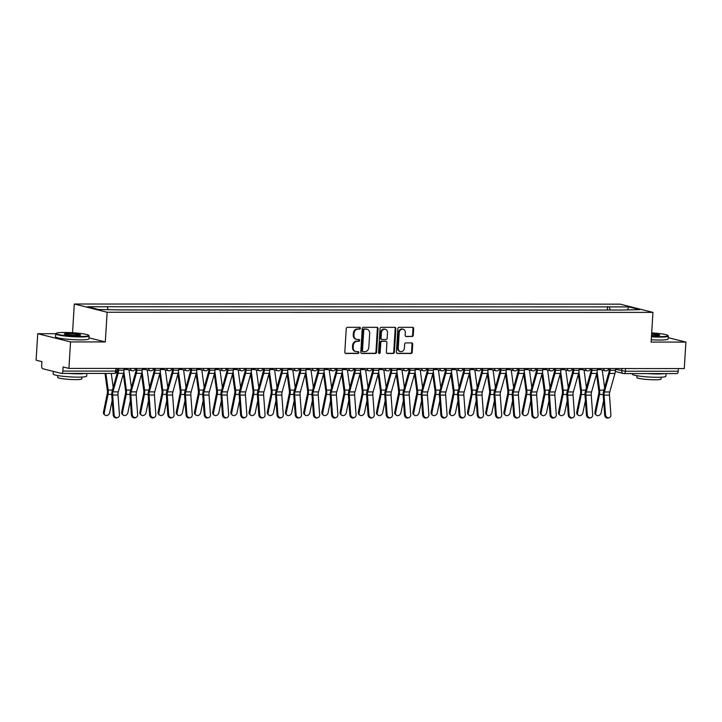 <?xml version="1.0" encoding="UTF-8"?>
<svg xmlns="http://www.w3.org/2000/svg" width="722" height="722" viewBox="0 0 722 722"><rect width="100%" height="100%" fill="white"/><g stroke="black" fill="none" stroke-linecap="round" stroke-linejoin="round"><path stroke-width="1.08" d="M360.395 328.248A0.921 0.794 104.1 0 0 359.646 327.337L347.481 327.328A1.318 1.137 104.1 0 0 346.253 328.636L344.818 352.155A1.318 1.137 104.1 0 0 345.883 353.464L358.049 353.464A0.921 0.794 104.1 0 0 358.157 351.632L356.587 351.632A4.215 3.637 104.1 0 1 355.82 351.542A4.215 3.637 104.1 0 1 353.175 347.453L353.293 345.495A4.215 3.637 104.1 0 1 357.219 341.316L358.789 341.316A0.921 0.794 104.1 0 0 358.906 339.484L357.327 339.484A4.215 3.637 104.1 0 1 356.56 339.394A4.215 3.637 104.1 0 1 353.915 335.306L354.042 333.338A4.215 3.637 104.1 0 1 357.959 329.16L359.538 329.16A0.921 0.794 104.1 0 0 360.395 328.248M356.56 339.394L355.901 339.223A4.215 3.637 104.1 0 1 353.266 335.134L353.383 333.176A4.215 3.637 104.1 0 1 357.3 328.997L358.879 328.997A0.921 0.794 104.1 0 0 359.439 327.337M345.333 353.293L357.39 353.302A0.921 0.794 104.1 0 0 357.95 351.632M355.82 351.542L355.161 351.379A4.215 3.637 104.1 0 1 352.517 347.291L352.643 345.333A4.215 3.637 104.1 0 1 356.56 341.145L358.139 341.145A0.921 0.794 104.1 0 0 358.699 339.484M412.027 336.56A1.318 1.137 104.1 0 0 413.246 335.252L413.652 328.654A1.318 1.137 104.1 0 0 412.587 327.346L399.076 327.346A1.318 1.137 104.1 0 0 397.849 328.654L396.405 352.165A1.318 1.137 104.1 0 0 397.47 353.473L410.989 353.482A1.318 1.137 104.1 0 0 412.217 352.174L412.704 344.204A1.318 1.137 104.1 0 0 411.639 342.896L405.854 342.896A1.318 1.137 104.1 0 0 404.627 344.204L404.383 348.148A3.52 3.041 104.1 0 1 400.466 351.569A3.52 3.041 104.1 0 1 398.255 348.148L399.203 332.671A3.52 3.041 104.1 0 1 403.129 329.25A3.52 3.041 104.1 0 1 405.331 332.671L405.177 335.252A1.318 1.137 104.1 0 0 406.242 336.56L411.369 336.398A1.318 1.137 104.1 0 0 412.596 335.089L412.993 328.492A1.318 1.137 104.1 0 0 412.479 327.346M55.738 333.699L37.724 333.69L70.539 341.921L105.313 341.93L107.127 312.247L652.95 312.391L651.127 342.075L685.9 342.084L684.275 368.572L68.915 368.41L63.112 366.957L62.859 371.081L115.71 371.09L117.081 370.928L117.226 368.419M70.539 341.921L68.915 368.41M378.03 328.645A1.318 1.137 104.1 0 0 376.965 327.337L363.455 327.337A1.318 1.137 104.1 0 0 362.227 328.645L360.792 352.155A1.318 1.137 104.1 0 0 361.857 353.464L375.368 353.473A1.318 1.137 104.1 0 0 376.595 352.165L378.03 328.645L377.38 328.483A1.318 1.137 104.1 0 0 376.857 327.337M381.261 327.337L394.781 327.346A1.318 1.137 104.1 0 1 395.846 328.654L394.402 352.165A1.318 1.137 104.1 0 1 393.183 353.473L387.398 353.473A1.318 1.137 104.1 0 1 386.333 352.165L386.911 342.625A1.318 1.137 104.1 0 0 385.846 341.325L382.01 341.316A1.318 1.137 104.1 0 0 380.783 342.625L380.178 352.553A0.921 0.794 104.1 0 1 378.572 352.553L380.034 328.645A1.318 1.137 104.1 0 1 381.261 327.337M37.724 333.69L36.1 360.179L41.912 361.641L41.659 365.765A2.68 1.327 -90 0 0 42.806 368.752L61.379 373.409A2.68 1.327 -90 0 0 61.541 373.427A2.68 1.327 -90 0 0 62.859 371.081M72.552 332.743L74.303 304.016L620.126 304.161L652.95 312.391M685.9 342.084L668.22 337.652M678.382 368.572L678.22 371.243A2.68 1.327 90 0 1 676.902 373.599A2.68 1.327 90 0 1 676.74 373.572M610.298 310.036L609.088 306.886L628.691 306.895L639.719 309.657L621.66 310.045L119.708 309.909L98.562 309.512L87.533 306.751L107.136 306.76L108.201 309.521M609.088 306.886L107.136 306.76M107.127 312.247L74.303 304.016M105.313 341.93L89.005 337.842M607.328 310.036L607.545 306.507M627.598 309.657L628.691 306.895M361.307 353.302L374.718 353.302A1.318 1.137 104.1 0 0 375.936 352.002L377.38 328.483M364.601 329.169A0.921 0.794 104.1 0 0 363.744 330.08L362.48 350.721A0.921 0.794 104.1 0 0 363.229 351.641L364.89 351.641A4.215 3.637 104.1 0 0 368.807 347.453L369.673 333.347A4.215 3.637 104.1 0 0 367.029 329.259A4.215 3.637 104.1 0 0 366.262 329.169L363.942 328.997A0.921 0.794 104.1 0 0 363.085 329.918L363.744 330.08M362.57 351.47A0.921 0.794 104.1 0 1 361.821 350.558L363.085 329.918M367.029 329.259L366.379 329.097A4.215 3.637 104.1 0 0 365.603 328.997L366.262 329.169M363.942 328.997L365.603 328.997M386.848 353.311L392.524 353.311A1.318 1.137 104.1 0 0 393.752 352.002L395.187 328.483A1.318 1.137 104.1 0 0 394.663 327.346M385.656 341.271A1.318 1.137 104.1 0 0 385.196 341.154L381.351 341.154A1.318 1.137 104.1 0 0 380.133 342.463L379.519 352.39L380.178 352.553M378.842 353.284A0.921 0.794 104.1 0 0 379.519 352.39M387.515 332.734A3.52 3.041 104.1 0 0 385.313 329.313A3.52 3.041 104.1 0 0 381.387 332.734L381.063 338.185A1.318 1.137 104.1 0 0 382.128 339.493L385.963 339.493A1.318 1.137 104.1 0 0 387.182 338.185L387.515 332.734M385.313 329.313L384.655 329.151A3.52 3.041 104.1 0 0 380.738 332.562L381.387 332.734M381.884 339.457L381.225 339.295A1.318 1.137 104.1 0 1 380.404 338.022L380.738 332.562M405.692 336.389L411.369 336.398M403.129 329.25L402.47 329.088A3.52 3.041 104.1 0 0 398.544 332.508L399.203 332.671M400.466 351.569L399.808 351.406A3.52 3.041 104.1 0 1 397.605 347.986L398.544 332.508M396.929 353.311L410.331 353.311A1.318 1.137 104.1 0 0 411.558 352.011L412.045 344.042A1.318 1.137 104.1 0 0 411.522 342.896M104.979 415.078L104.185 414.401A3.087 2.482 -49.9 0 1 103.49 412.045L104.284 412.713A3.087 2.482 130.1 0 0 104.979 415.078A3.087 2.482 130.1 0 0 107.713 415.231A3.087 2.482 130.1 0 0 109.654 412.713L112.172 400.439M105.015 373.445L107.343 390.503A4.964 2.446 90 0 1 107.244 393.734L103.49 412.045M105.908 373.445L108.174 390.033A6.706 3.303 90 0 1 108.038 394.402L104.284 412.713M111.278 373.445L113.183 387.434M114.076 414.636A3.087 2.653 73.2 0 0 119.446 414.645L118.011 395.024L112.641 395.024L114.076 414.636L113.228 414.897A3.087 2.653 -106.8 0 0 116.802 417.848L117.65 417.596M117.876 368.419L117.785 369.98A6.706 3.303 90 0 1 117.379 372.462L112.19 390.981A6.706 3.303 -90 0 0 111.793 395.277L113.228 414.897M118.742 368.419L118.634 370.187A8.447 4.17 90 0 1 118.128 373.328L112.939 391.847A4.964 2.446 -90 0 0 112.641 395.024M124.112 368.428L124.004 370.187A8.447 4.17 90 0 1 123.489 373.328L118.3 391.847A4.964 2.446 -90 0 0 118.011 395.024M123.182 415.078L122.388 414.41A3.087 2.482 -49.9 0 1 121.693 412.045L122.487 412.722A3.087 2.482 130.1 0 0 123.182 415.078A3.087 2.482 130.1 0 0 125.917 415.231A3.087 2.482 130.1 0 0 127.857 412.722L130.366 400.439M123.3 374.023L125.547 390.503A4.964 2.446 90 0 1 125.447 393.734L121.693 412.045M123.859 371.595L126.377 390.042A6.706 3.303 90 0 1 126.242 394.402L122.487 412.722M128.994 369.926L131.386 387.434M141.386 415.087L140.591 414.419A3.087 2.482 -49.9 0 1 139.897 412.054L140.691 412.722A3.087 2.482 130.1 0 0 141.386 415.087A3.087 2.482 130.1 0 0 144.111 415.24A3.087 2.482 130.1 0 0 146.052 412.722L148.57 400.448M141.494 374.032L143.75 390.512A4.964 2.446 90 0 1 143.651 393.743L139.897 412.054M142.063 371.604L144.571 390.042A6.706 3.303 90 0 1 144.445 394.411L140.691 412.722M147.198 369.935L149.589 387.443M159.589 415.087L158.795 414.419A3.087 2.482 -49.9 0 1 158.1 412.063L158.894 412.731A3.087 2.482 130.1 0 0 159.589 415.087A3.087 2.482 130.1 0 0 162.315 415.249A3.087 2.482 130.1 0 0 164.255 412.731L166.773 400.448M159.697 374.032L161.945 390.521A4.964 2.446 90 0 1 161.845 393.743L158.1 412.063M160.257 371.613L162.775 390.051A6.706 3.303 90 0 1 162.64 394.411L158.894 412.731M165.401 369.935L167.784 387.443M132.279 414.645A3.087 2.653 73.2 0 0 137.64 414.645L136.214 395.033L130.844 395.033L132.279 414.645L131.422 414.897A3.087 2.653 -106.8 0 0 134.996 417.857L135.853 417.596M136.079 368.428L135.989 369.98A6.706 3.303 90 0 1 135.583 372.471L130.393 390.99A6.706 3.303 -90 0 0 129.996 395.286L131.422 414.897M136.945 368.428L136.837 370.196A8.447 4.17 90 0 1 136.323 373.328L131.133 391.847A4.964 2.446 -90 0 0 130.844 395.033M142.315 368.428L142.207 370.196A8.447 4.17 90 0 1 141.692 373.328L136.503 391.856A4.964 2.446 -90 0 0 136.214 395.033M150.483 414.654A3.087 2.653 73.2 0 0 155.844 414.654L154.409 395.033L149.048 395.033L150.483 414.654L149.625 414.906A3.087 2.653 -106.8 0 0 153.199 417.857L154.057 417.605M154.282 368.428L154.183 369.989A6.706 3.303 90 0 1 153.777 372.471L148.588 390.999A6.706 3.303 -90 0 0 148.19 395.295L149.625 414.906M155.149 368.428L155.04 370.196A8.447 4.17 90 0 1 154.526 373.337L149.337 391.856A4.964 2.446 -90 0 0 149.048 395.033M160.519 368.437L160.41 370.196A8.447 4.17 90 0 1 159.896 373.337L154.707 391.856A4.964 2.446 -90 0 0 154.409 395.033M168.677 414.654A3.087 2.653 73.2 0 0 174.047 414.654L172.612 395.042L167.251 395.042L168.677 414.654L167.829 414.906A3.087 2.653 -106.8 0 0 171.403 417.867L172.251 417.605M172.486 368.437L172.387 369.989A6.706 3.303 90 0 1 171.98 372.48L166.791 390.999A6.706 3.303 -90 0 0 166.394 395.295L167.829 414.906M173.352 368.437L173.244 370.205A8.447 4.17 90 0 1 172.729 373.337L167.54 391.856A4.964 2.446 -90 0 0 167.251 395.042M178.713 368.437L178.605 370.205A8.447 4.17 90 0 1 178.099 373.337L172.91 391.865A4.964 2.446 -90 0 0 172.612 395.042M80.422 336.488A16.362 1.742 3.5 0 0 88.671 335.288A16.362 1.742 3.5 0 0 64.411 332.472A16.362 1.742 3.5 0 0 56.19 333.302A16.362 1.742 3.5 0 0 63.383 335.396A16.362 1.742 3.5 0 0 80.422 336.488M88.671 335.288L89.041 335.712A16.768 1.787 -176.5 0 1 89.131 335.91A16.768 1.787 -176.5 0 1 80.602 336.939A16.768 1.787 -176.5 0 1 55.657 333.862A16.768 1.787 -176.5 0 1 55.765 333.672L56.19 333.302M76.424 335.486A8.186 0.875 -176.5 0 1 64.294 334.078A8.186 0.875 -176.5 0 1 68.419 333.483A8.186 0.875 -176.5 0 1 76.938 334.024A8.186 0.875 -176.5 0 1 80.53 335.071A8.186 0.875 -176.5 0 1 76.424 335.486M80.097 335.243A7.78 0.83 3.5 0 0 68.59 333.925A7.78 0.83 3.5 0 0 64.7 334.304M86.83 373.436L86.667 376.108A16.768 1.787 -176.5 0 1 78.138 377.137A16.768 1.787 -176.5 0 1 53.202 374.059L53.365 371.406M85.241 373.436A16.768 1.787 -176.5 0 1 78.346 373.806A16.768 1.787 -176.5 0 1 68.455 373.436M81.911 377.055L81.794 378.879A12.066 1.291 -176.5 0 1 75.657 379.628A12.066 1.291 -176.5 0 1 57.697 377.407L57.814 375.584M89.131 335.91L88.95 338.835A16.768 1.787 -176.5 0 1 80.422 339.872A16.768 1.787 -176.5 0 1 55.477 336.786L55.657 333.862M651.479 336.38A16.362 1.742 3.5 0 0 659.619 336.642A16.362 1.742 3.5 0 0 667.859 335.441A16.362 1.742 3.5 0 0 651.695 332.896M667.859 335.441L668.238 335.865A16.768 1.787 -176.5 0 1 668.319 336.064A16.768 1.787 -176.5 0 1 659.791 337.093A16.768 1.787 -176.5 0 1 651.452 336.822M651.641 333.763A8.186 0.875 -176.5 0 1 659.718 335.225A8.186 0.875 -176.5 0 1 655.612 335.64A8.186 0.875 -176.5 0 1 651.533 335.504M666.027 373.59L665.864 376.261A16.768 1.787 -176.5 0 1 657.327 377.29A16.768 1.787 -176.5 0 1 632.391 374.213L632.427 373.581M664.43 373.59A16.768 1.787 -176.5 0 1 657.534 373.96A16.768 1.787 -176.5 0 1 647.652 373.59M661.099 377.209L660.991 379.032A12.066 1.291 -176.5 0 1 654.845 379.781A12.066 1.291 -176.5 0 1 636.894 377.561L637.003 375.738M668.319 336.064L668.139 338.988A16.768 1.787 -176.5 0 1 659.61 340.026A16.768 1.787 -176.5 0 1 651.271 339.746M659.285 335.396A7.78 0.83 3.5 0 0 651.614 334.205M177.792 415.096L176.998 414.428A3.087 2.482 -49.9 0 1 176.294 412.063L177.089 412.731A3.087 2.482 130.1 0 0 177.792 415.096A3.087 2.482 130.1 0 0 180.518 415.249A3.087 2.482 130.1 0 0 182.458 412.731L184.976 400.457M177.901 374.041L180.148 390.521A4.964 2.446 90 0 1 180.049 393.752L176.294 412.063M178.46 371.613L180.978 390.051A6.706 3.303 90 0 1 180.843 394.42L177.089 412.731M183.605 369.944L185.987 387.452M195.987 415.096L195.193 414.428A3.087 2.482 -49.9 0 1 194.498 412.072L195.292 412.74A3.087 2.482 130.1 0 0 195.987 415.096A3.087 2.482 130.1 0 0 198.721 415.258A3.087 2.482 130.1 0 0 200.662 412.74L203.18 400.457M196.104 374.041L198.351 390.53A4.964 2.446 90 0 1 198.252 393.752L194.498 412.072M196.664 371.622L199.182 390.06A6.706 3.303 90 0 1 199.046 394.42L195.292 412.74M201.799 369.944L204.191 387.452M186.881 414.663A3.087 2.653 73.2 0 0 192.251 414.663L190.816 395.042L185.446 395.042L186.881 414.663L186.032 414.915A3.087 2.653 -106.8 0 0 189.606 417.867L190.455 417.614M190.689 368.437L190.59 369.998A6.706 3.303 90 0 1 190.184 372.48L184.994 391.008A6.706 3.303 -90 0 0 184.597 395.304L186.032 414.915M191.556 368.437L191.447 370.205A8.447 4.17 90 0 1 190.933 373.346L185.744 391.865A4.964 2.446 -90 0 0 185.446 395.042M196.916 368.446L196.808 370.215A8.447 4.17 90 0 1 196.303 373.346L191.113 391.865A4.964 2.446 -90 0 0 190.816 395.042M205.084 414.663A3.087 2.653 73.2 0 0 210.454 414.663L209.019 395.051L203.649 395.051L205.084 414.663L204.236 414.924A3.087 2.653 -106.8 0 0 207.81 417.876L208.658 417.614M208.884 368.446L208.793 369.998A6.706 3.303 90 0 1 208.387 372.489L203.198 391.008A6.706 3.303 -90 0 0 202.801 395.304L204.236 414.924M209.75 368.446L209.642 370.215A8.447 4.17 90 0 1 209.136 373.346L203.947 391.875A4.964 2.446 -90 0 0 203.649 395.051M215.12 368.446L215.012 370.215A8.447 4.17 90 0 1 214.497 373.346L209.308 391.875A4.964 2.446 -90 0 0 209.019 395.051M214.19 415.105L213.396 414.437A3.087 2.482 -49.9 0 1 212.701 412.072L213.495 412.74A3.087 2.482 130.1 0 0 214.19 415.105A3.087 2.482 130.1 0 0 216.925 415.258A3.087 2.482 130.1 0 0 218.865 412.74L221.383 400.466M214.308 374.05L216.555 390.53A4.964 2.446 90 0 1 216.456 393.761L212.701 412.072M214.867 371.622L217.385 390.07A6.706 3.303 90 0 1 217.25 394.429L213.495 412.74M220.002 369.953L222.394 387.461M232.394 415.105L231.6 414.437A3.087 2.482 -49.9 0 1 230.905 412.082L231.699 412.749A3.087 2.482 130.1 0 0 232.394 415.105A3.087 2.482 130.1 0 0 235.119 415.267A3.087 2.482 130.1 0 0 237.069 412.749L239.578 400.466M232.502 374.05L234.758 390.539A4.964 2.446 90 0 1 234.659 393.761L230.905 412.082M233.071 371.631L235.58 390.07A6.706 3.303 90 0 1 235.453 394.429L231.699 412.749M238.206 369.953L240.597 387.47M250.597 415.114L249.803 414.446A3.087 2.482 -49.9 0 1 249.108 412.082L249.902 412.749A3.087 2.482 130.1 0 0 250.597 415.114A3.087 2.482 130.1 0 0 253.323 415.267A3.087 2.482 130.1 0 0 255.263 412.749L257.781 400.475M250.705 374.059L252.953 390.539A4.964 2.446 90 0 1 252.862 393.77L249.108 412.082M251.265 371.631L253.783 390.079A6.706 3.303 90 0 1 253.648 394.438L249.902 412.749M256.409 369.962L258.801 387.47M268.801 415.114L268.006 414.446A3.087 2.482 -49.9 0 1 267.302 412.091L268.097 412.758A3.087 2.482 130.1 0 0 268.801 415.114A3.087 2.482 130.1 0 0 271.526 415.276A3.087 2.482 130.1 0 0 273.467 412.758L275.985 400.475M268.909 374.068L271.156 390.548A4.964 2.446 90 0 1 271.057 393.77L267.302 412.091M269.468 371.64L271.986 390.079A6.706 3.303 90 0 1 271.851 394.447L268.097 412.758M274.613 369.962L276.995 387.479M286.995 415.123L286.21 414.455A3.087 2.482 -49.9 0 1 285.506 412.091L286.3 412.758A3.087 2.482 130.1 0 0 286.995 415.123A3.087 2.482 130.1 0 0 289.73 415.276A3.087 2.482 130.1 0 0 291.67 412.767L294.188 400.484M287.112 374.068L289.36 390.548A4.964 2.446 90 0 1 289.26 393.779L285.506 412.091M287.672 371.64L290.19 390.088A6.706 3.303 90 0 1 290.054 394.447L286.3 412.758M292.807 369.971L295.199 387.479M305.198 415.123L304.404 414.455A3.087 2.482 -49.9 0 1 303.709 412.1L304.503 412.767A3.087 2.482 130.1 0 0 305.198 415.123A3.087 2.482 130.1 0 0 307.933 415.285A3.087 2.482 130.1 0 0 309.873 412.767L312.391 400.484M305.316 374.077L307.563 390.557A4.964 2.446 90 0 1 307.464 393.788L303.709 412.1M305.875 371.649L308.393 390.088A6.706 3.303 90 0 1 308.258 394.456L304.503 412.767M311.011 369.971L313.402 387.488M323.402 415.132L322.608 414.464A3.087 2.482 -49.9 0 1 321.913 412.1L322.707 412.767A3.087 2.482 130.1 0 0 323.402 415.132A3.087 2.482 130.1 0 0 326.136 415.285A3.087 2.482 130.1 0 0 328.077 412.776L330.586 400.493M323.519 374.077L325.766 390.557A4.964 2.446 90 0 1 325.667 393.788L321.913 412.1M324.079 371.649L326.597 390.097A6.706 3.303 90 0 1 326.461 394.456L322.707 412.767M329.214 369.98L331.606 387.488M341.605 415.132L340.811 414.464A3.087 2.482 -49.9 0 1 340.116 412.109L340.91 412.776A3.087 2.482 130.1 0 0 341.605 415.132A3.087 2.482 130.1 0 0 344.331 415.294A3.087 2.482 130.1 0 0 346.271 412.776L348.789 400.502M341.714 374.086L343.97 390.566A4.964 2.446 90 0 1 343.871 393.797L340.116 412.109M342.282 371.659L344.791 390.097A6.706 3.303 90 0 1 344.665 394.465L340.91 412.776M347.417 369.989L349.809 387.497M223.288 414.672A3.087 2.653 73.2 0 0 228.657 414.672L227.222 395.051L221.853 395.051L223.288 414.672L222.439 414.924A3.087 2.653 -106.8 0 0 226.013 417.876L226.861 417.623M227.087 368.455L226.997 370.007A6.706 3.303 90 0 1 226.591 372.489L221.401 391.017A6.706 3.303 -90 0 0 221.004 395.313L222.439 414.924M227.953 368.455L227.845 370.215A8.447 4.17 90 0 1 227.331 373.355L222.15 391.875A4.964 2.446 -90 0 0 221.853 395.051M233.323 368.455L233.215 370.224A8.447 4.17 90 0 1 232.701 373.355L227.511 391.875A4.964 2.446 -90 0 0 227.222 395.051M241.491 414.672A3.087 2.653 73.2 0 0 246.852 414.672L245.426 395.06L240.056 395.06L241.491 414.672L240.634 414.933A3.087 2.653 -106.8 0 0 244.207 417.885L245.065 417.632M245.29 368.455L245.2 370.007A6.706 3.303 90 0 1 244.785 372.498L239.596 391.017A6.706 3.303 -90 0 0 239.208 395.313L240.634 414.933M246.157 368.455L246.049 370.224A8.447 4.17 90 0 1 245.534 373.355L240.345 391.884A4.964 2.446 -90 0 0 240.056 395.06M251.527 368.455L251.418 370.224A8.447 4.17 90 0 1 250.904 373.355L245.715 391.884A4.964 2.446 -90 0 0 245.426 395.06M259.685 414.681A3.087 2.653 73.2 0 0 265.055 414.681L263.62 395.069L258.259 395.06L259.685 414.681L258.837 414.933A3.087 2.653 -106.8 0 0 262.411 417.885L263.259 417.632M263.494 368.464L263.395 370.016A6.706 3.303 90 0 1 262.988 372.498L257.799 391.026A6.706 3.303 -90 0 0 257.402 395.322L258.837 414.933M264.36 368.464L264.252 370.224A8.447 4.17 90 0 1 263.738 373.364L258.548 391.884A4.964 2.446 -90 0 0 258.259 395.06M269.73 368.464L269.622 370.233A8.447 4.17 90 0 1 269.107 373.364L263.918 391.884A4.964 2.446 -90 0 0 263.62 395.069M277.889 414.681A3.087 2.653 73.2 0 0 283.259 414.681L281.824 395.069L276.454 395.069L277.889 414.681L277.04 414.942A3.087 2.653 -106.8 0 0 280.614 417.894L281.463 417.641M281.697 368.464L281.598 370.016A6.706 3.303 90 0 1 281.192 372.507L276.003 391.026A6.706 3.303 -90 0 0 275.605 395.322L277.04 414.942M282.564 368.464L282.455 370.233A8.447 4.17 90 0 1 281.941 373.364L276.752 391.893A4.964 2.446 -90 0 0 276.454 395.069M287.925 368.464L287.816 370.233A8.447 4.17 90 0 1 287.311 373.373L282.122 391.893A4.964 2.446 -90 0 0 281.824 395.069M296.092 414.69A3.087 2.653 73.2 0 0 301.462 414.69L300.027 395.078L294.657 395.069L296.092 414.69L295.244 414.942A3.087 2.653 -106.8 0 0 298.818 417.903L299.666 417.641M299.901 368.473L299.801 370.025A6.706 3.303 90 0 1 299.395 372.516L294.206 391.035A6.706 3.303 -90 0 0 293.809 395.331L295.244 414.942M300.758 368.473L300.659 370.242A8.447 4.17 90 0 1 300.144 373.373L294.955 391.893A4.964 2.446 -90 0 0 294.657 395.069M306.128 368.473L306.02 370.242A8.447 4.17 90 0 1 305.505 373.373L300.325 391.893A4.964 2.446 -90 0 0 300.027 395.078M314.296 414.69A3.087 2.653 73.2 0 0 319.665 414.699L318.231 395.078L312.861 395.078L314.296 414.69L313.447 414.951A3.087 2.653 -106.8 0 0 317.021 417.903L317.87 417.65M318.095 368.473L318.005 370.025A6.706 3.303 90 0 1 317.599 372.516L312.409 391.035A6.706 3.303 -90 0 0 312.012 395.331L313.447 414.951M318.962 368.473L318.853 370.242A8.447 4.17 90 0 1 318.348 373.373L313.158 391.902A4.964 2.446 -90 0 0 312.861 395.078M324.331 368.473L324.223 370.242A8.447 4.17 90 0 1 323.709 373.382L318.519 391.902A4.964 2.446 -90 0 0 318.231 395.078M332.499 414.699A3.087 2.653 73.2 0 0 337.86 414.699L336.434 395.087L331.064 395.087L332.499 414.699L331.651 414.951A3.087 2.653 -106.8 0 0 335.216 417.912L336.073 417.65M336.299 368.482L336.208 370.034A6.706 3.303 90 0 1 335.802 372.525L330.613 391.044A6.706 3.303 -90 0 0 330.216 395.34L331.651 414.951M337.165 368.482L337.057 370.251A8.447 4.17 90 0 1 336.542 373.382L331.353 391.902A4.964 2.446 -90 0 0 331.064 395.087M342.535 368.482L342.427 370.251A8.447 4.17 90 0 1 341.912 373.382L336.723 391.902A4.964 2.446 -90 0 0 336.434 395.087M350.702 414.699A3.087 2.653 73.2 0 0 356.063 414.708L354.628 395.087L349.267 395.087L350.702 414.699L349.845 414.96A3.087 2.653 -106.8 0 0 353.419 417.912L354.276 417.659M354.502 368.482L354.403 370.034A6.706 3.303 90 0 1 353.997 372.525L348.807 391.044A6.706 3.303 -90 0 0 348.419 395.34L349.845 414.96M355.368 368.482L355.26 370.251A8.447 4.17 90 0 1 354.746 373.391L349.556 391.911A4.964 2.446 -90 0 0 349.267 395.087M360.738 368.482L360.63 370.251A8.447 4.17 90 0 1 360.116 373.391L354.926 391.911A4.964 2.446 -90 0 0 354.628 395.087M359.809 415.141L359.014 414.473A3.087 2.482 -49.9 0 1 358.32 412.109L359.114 412.776A3.087 2.482 130.1 0 0 359.809 415.141A3.087 2.482 130.1 0 0 362.534 415.294A3.087 2.482 130.1 0 0 364.475 412.785L366.993 400.502M359.917 374.086L362.164 390.566A4.964 2.446 90 0 1 362.065 393.797L358.32 412.109M360.477 371.659L362.995 390.106A6.706 3.303 90 0 1 362.859 394.465L359.114 412.776M365.621 369.989L368.012 387.497M378.012 415.15L377.218 414.473A3.087 2.482 -49.9 0 1 376.514 412.118L377.308 412.785A3.087 2.482 130.1 0 0 378.012 415.15A3.087 2.482 130.1 0 0 380.738 415.303A3.087 2.482 130.1 0 0 382.678 412.785L385.196 400.511M378.12 374.095L380.368 390.575A4.964 2.446 90 0 1 380.268 393.806L376.514 412.118M378.68 371.668L381.198 390.106A6.706 3.303 90 0 1 381.063 394.474L377.308 412.785M383.824 369.998L386.207 387.506M396.207 415.15L395.412 414.482A3.087 2.482 -49.9 0 1 394.717 412.118L395.512 412.794A3.087 2.482 130.1 0 0 396.207 415.15A3.087 2.482 130.1 0 0 398.941 415.303A3.087 2.482 130.1 0 0 400.881 412.794L403.399 400.511M396.324 374.095L398.571 390.584A4.964 2.446 90 0 1 398.472 393.806L394.717 412.118M396.883 371.677L399.401 390.115A6.706 3.303 90 0 1 399.266 394.474L395.512 412.794M402.019 369.998L404.41 387.506M414.41 415.159L413.616 414.491A3.087 2.482 -49.9 0 1 412.921 412.127L413.715 412.794A3.087 2.482 130.1 0 0 414.41 415.159A3.087 2.482 130.1 0 0 417.145 415.312A3.087 2.482 130.1 0 0 419.085 412.794L421.603 400.52M414.527 374.104L416.774 390.584A4.964 2.446 90 0 1 416.675 393.815L412.921 412.127M415.087 371.677L417.605 390.115A6.706 3.303 90 0 1 417.469 394.483L413.715 412.794M420.222 370.007L422.614 387.515M432.613 415.159L431.819 414.491A3.087 2.482 -49.9 0 1 431.124 412.136L431.918 412.803A3.087 2.482 130.1 0 0 432.613 415.159A3.087 2.482 130.1 0 0 435.348 415.321A3.087 2.482 130.1 0 0 437.288 412.803L439.797 400.52M432.722 374.104L434.978 390.593A4.964 2.446 90 0 1 434.879 393.815L431.124 412.136M433.29 371.686L435.808 390.124A6.706 3.303 90 0 1 435.673 394.483L431.918 412.803M438.425 370.007L440.817 387.515M450.817 415.168L450.023 414.5A3.087 2.482 -49.9 0 1 449.328 412.136L450.122 412.803A3.087 2.482 130.1 0 0 450.817 415.168A3.087 2.482 130.1 0 0 453.542 415.321A3.087 2.482 130.1 0 0 455.483 412.803L458.001 400.529M450.925 374.113L453.181 390.593A4.964 2.446 90 0 1 453.082 393.824L449.328 412.136M451.494 371.686L454.003 390.133A6.706 3.303 90 0 1 453.876 394.492L450.122 412.803M456.629 370.016L459.021 387.524M368.897 414.708A3.087 2.653 73.2 0 0 374.267 414.708L372.832 395.096L367.471 395.096L368.897 414.708L368.049 414.96A3.087 2.653 -106.8 0 0 371.622 417.921L372.471 417.659M372.705 368.491L372.606 370.043A6.706 3.303 90 0 1 372.2 372.534L367.011 391.053A6.706 3.303 -90 0 0 366.614 395.349L368.049 414.96M373.572 368.491L373.464 370.26A8.447 4.17 90 0 1 372.949 373.391L367.76 391.911A4.964 2.446 -90 0 0 367.471 395.096M378.933 368.491L378.833 370.26A8.447 4.17 90 0 1 378.319 373.391L373.13 391.911A4.964 2.446 -90 0 0 372.832 395.096M387.1 414.708A3.087 2.653 73.2 0 0 392.47 414.717L391.035 395.096L385.665 395.096L387.1 414.708L386.252 414.969A3.087 2.653 -106.8 0 0 389.826 417.921L390.674 417.668M390.909 368.491L390.81 370.052A6.706 3.303 90 0 1 390.403 372.534L385.214 391.053A6.706 3.303 -90 0 0 384.817 395.358L386.252 414.969M391.775 368.491L391.667 370.26A8.447 4.17 90 0 1 391.153 373.4L385.963 391.92A4.964 2.446 -90 0 0 385.665 395.096M397.136 368.5L397.028 370.26A8.447 4.17 90 0 1 396.522 373.4L391.333 391.92A4.964 2.446 -90 0 0 391.035 395.096M405.304 414.717A3.087 2.653 73.2 0 0 410.674 414.717L409.239 395.105L403.869 395.105L405.304 414.717L404.455 414.969A3.087 2.653 -106.8 0 0 408.029 417.93L408.878 417.668M409.103 368.5L409.013 370.052A6.706 3.303 90 0 1 408.607 372.543L403.417 391.062A6.706 3.303 -90 0 0 403.02 395.358L404.455 414.969M409.97 368.5L409.861 370.269A8.447 4.17 90 0 1 409.356 373.4L404.167 391.92A4.964 2.446 -90 0 0 403.869 395.105M415.34 368.5L415.231 370.269A8.447 4.17 90 0 1 414.717 373.4L409.527 391.929A4.964 2.446 -90 0 0 409.239 395.105M423.507 414.726A3.087 2.653 73.2 0 0 428.877 414.726L427.442 395.105L422.072 395.105L423.507 414.726L422.659 414.979A3.087 2.653 -106.8 0 0 426.233 417.93L427.081 417.677M427.307 368.5L427.216 370.061A6.706 3.303 90 0 1 426.81 372.543L421.621 391.071A6.706 3.303 -90 0 0 421.224 395.367L422.659 414.979M428.173 368.5L428.065 370.269A8.447 4.17 90 0 1 427.559 373.409L422.37 391.929A4.964 2.446 -90 0 0 422.072 395.105M433.543 368.509L433.435 370.269A8.447 4.17 90 0 1 432.92 373.409L427.731 391.929A4.964 2.446 -90 0 0 427.442 395.105M441.711 414.726A3.087 2.653 73.2 0 0 447.071 414.726L445.645 395.115L440.276 395.115L441.711 414.726L440.853 414.979A3.087 2.653 -106.8 0 0 444.427 417.939L445.284 417.677M445.51 368.509L445.42 370.061A6.706 3.303 90 0 1 445.014 372.552L439.824 391.071A6.706 3.303 -90 0 0 439.427 395.367L440.853 414.979M446.377 368.509L446.268 370.278A8.447 4.17 90 0 1 445.754 373.409L440.564 391.929A4.964 2.446 -90 0 0 440.276 395.115M451.746 368.509L451.638 370.278A8.447 4.17 90 0 1 451.124 373.409L445.934 391.938A4.964 2.446 -90 0 0 445.645 395.115M459.914 414.735A3.087 2.653 73.2 0 0 465.275 414.735L463.84 395.115L458.479 395.115L459.914 414.735L459.057 414.988A3.087 2.653 -106.8 0 0 462.631 417.939L463.479 417.686M463.714 368.518L463.614 370.07A6.706 3.303 90 0 1 463.208 372.552L458.019 391.08A6.706 3.303 -90 0 0 457.622 395.376L459.057 414.988M464.58 368.518L464.472 370.278A8.447 4.17 90 0 1 463.957 373.418L458.768 391.938A4.964 2.446 -90 0 0 458.479 395.115M469.95 368.518L469.841 370.287A8.447 4.17 90 0 1 469.327 373.418L464.138 391.938A4.964 2.446 -90 0 0 463.84 395.115M469.02 415.168L468.226 414.5A3.087 2.482 -49.9 0 1 467.531 412.145L468.325 412.813A3.087 2.482 130.1 0 0 469.02 415.168A3.087 2.482 130.1 0 0 471.746 415.33A3.087 2.482 130.1 0 0 473.686 412.813L476.204 400.529M469.129 374.113L471.376 390.602A4.964 2.446 90 0 1 471.276 393.824L467.531 412.145M469.688 371.695L472.206 390.133A6.706 3.303 90 0 1 472.071 394.492L468.325 412.813M474.832 370.016L477.215 387.533M478.108 414.735A3.087 2.653 73.2 0 0 483.478 414.735L482.043 395.124L476.682 395.124L478.108 414.735L477.26 414.997A3.087 2.653 -106.8 0 0 480.834 417.948L481.682 417.695M481.917 368.518L481.818 370.07A6.706 3.303 90 0 1 481.412 372.561L476.222 391.08A6.706 3.303 -90 0 0 475.825 395.376L477.26 414.997M482.783 368.518L482.675 370.287A8.447 4.17 90 0 1 482.161 373.418L476.971 391.947A4.964 2.446 -90 0 0 476.682 395.124M488.144 368.518L488.036 370.287A8.447 4.17 90 0 1 487.531 373.418L482.341 391.947A4.964 2.446 -90 0 0 482.043 395.124M487.224 415.177L486.429 414.509A3.087 2.482 -49.9 0 1 485.726 412.145L486.52 412.813A3.087 2.482 130.1 0 0 487.224 415.177A3.087 2.482 130.1 0 0 489.949 415.33A3.087 2.482 130.1 0 0 491.89 412.813L494.408 400.539M487.332 374.122L489.579 390.602A4.964 2.446 90 0 1 489.48 393.833L485.726 412.145M487.892 371.695L490.409 390.142A6.706 3.303 90 0 1 490.274 394.501L486.52 412.813M493.036 370.025L495.418 387.533M496.312 414.744A3.087 2.653 73.2 0 0 501.682 414.744L500.247 395.133L494.877 395.124L496.312 414.744L495.463 414.997A3.087 2.653 -106.8 0 0 499.037 417.948L499.886 417.695M500.12 368.527L500.021 370.079A6.706 3.303 90 0 1 499.615 372.561L494.426 391.089A6.706 3.303 -90 0 0 494.028 395.385L495.463 414.997M500.987 368.527L500.878 370.287A8.447 4.17 90 0 1 500.364 373.427L495.175 391.947A4.964 2.446 -90 0 0 494.877 395.124M506.348 368.527L506.239 370.296A8.447 4.17 90 0 1 505.734 373.427L500.545 391.947A4.964 2.446 -90 0 0 500.247 395.133M505.418 415.177L504.624 414.509A3.087 2.482 -49.9 0 1 503.929 412.154L504.723 412.822A3.087 2.482 130.1 0 0 505.418 415.177A3.087 2.482 130.1 0 0 508.153 415.34A3.087 2.482 130.1 0 0 510.093 412.822L512.611 400.539M505.535 374.122L507.783 390.611A4.964 2.446 90 0 1 507.683 393.833L503.929 412.154M506.095 371.704L508.613 390.142A6.706 3.303 90 0 1 508.478 394.501L504.723 412.822M511.23 370.025L513.622 387.543M514.515 414.744A3.087 2.653 73.2 0 0 519.885 414.744L518.45 395.133L513.08 395.133L514.515 414.744L513.667 415.006A3.087 2.653 -106.8 0 0 517.241 417.957L518.089 417.704M518.315 368.527L518.225 370.079A6.706 3.303 90 0 1 517.818 372.57L512.629 391.089A6.706 3.303 -90 0 0 512.232 395.385L513.667 415.006M519.181 368.527L519.073 370.296A8.447 4.17 90 0 1 518.567 373.427L513.378 391.956A4.964 2.446 -90 0 0 513.08 395.133M524.551 368.527L524.443 370.296A8.447 4.17 90 0 1 523.928 373.436L518.739 391.956A4.964 2.446 -90 0 0 518.45 395.133M523.621 415.186L522.827 414.518A3.087 2.482 -49.9 0 1 522.132 412.154L522.927 412.822A3.087 2.482 130.1 0 0 523.621 415.186A3.087 2.482 130.1 0 0 526.356 415.34A3.087 2.482 130.1 0 0 528.296 412.822L530.814 400.548M523.739 374.131L525.986 390.611A4.964 2.446 90 0 1 525.887 393.842L522.132 412.154M524.298 371.704L526.816 390.151A6.706 3.303 90 0 1 526.681 394.51L522.927 412.822M529.434 370.034L531.825 387.543M532.719 414.753A3.087 2.653 73.2 0 0 538.089 414.753L536.654 395.142L531.284 395.133L532.719 414.753L531.87 415.006A3.087 2.653 -106.8 0 0 535.444 417.966L536.293 417.704M536.518 368.536L536.428 370.088A6.706 3.303 90 0 1 536.022 372.57L530.832 391.098A6.706 3.303 -90 0 0 530.435 395.394L531.87 415.006M537.385 368.536L537.276 370.305A8.447 4.17 90 0 1 536.762 373.436L531.572 391.956A4.964 2.446 -90 0 0 531.284 395.133M542.754 368.536L542.646 370.305A8.447 4.17 90 0 1 542.132 373.436L536.942 391.956A4.964 2.446 -90 0 0 536.654 395.142M541.825 415.186L541.031 414.518A3.087 2.482 -49.9 0 1 540.336 412.163L541.13 412.831A3.087 2.482 130.1 0 0 541.825 415.186A3.087 2.482 130.1 0 0 544.55 415.349A3.087 2.482 130.1 0 0 546.5 412.831L549.009 400.548M541.933 374.14L544.189 390.62A4.964 2.446 90 0 1 544.09 393.842L540.336 412.163M542.502 371.713L545.011 390.151A6.706 3.303 90 0 1 544.884 394.519L541.13 412.831M547.637 370.034L550.029 387.552M550.922 414.753A3.087 2.653 73.2 0 0 556.283 414.753L554.857 395.142L549.487 395.142L550.922 414.753L550.065 415.015A3.087 2.653 -106.8 0 0 553.639 417.966L554.496 417.713M554.722 368.536L554.622 370.088A6.706 3.303 90 0 1 554.216 372.579L549.027 391.098A6.706 3.303 -90 0 0 548.639 395.394L550.065 415.015M555.588 368.536L555.48 370.305A8.447 4.17 90 0 1 554.965 373.436L549.776 391.965A4.964 2.446 -90 0 0 549.487 395.142M560.958 368.536L560.85 370.305A8.447 4.17 90 0 1 560.335 373.445L555.146 391.965A4.964 2.446 -90 0 0 554.857 395.142M560.028 415.195L559.234 414.527A3.087 2.482 -49.9 0 1 558.539 412.163L559.333 412.831A3.087 2.482 130.1 0 0 560.028 415.195A3.087 2.482 130.1 0 0 562.754 415.349A3.087 2.482 130.1 0 0 564.694 412.84L567.212 400.557M560.137 374.14L562.384 390.62A4.964 2.446 90 0 1 562.294 393.851L558.539 412.163M560.696 371.713L563.214 390.16A6.706 3.303 90 0 1 563.079 394.519L559.333 412.831M565.84 370.043L568.232 387.552M569.116 414.762A3.087 2.653 73.2 0 0 574.486 414.762L573.051 395.151L567.691 395.142L569.116 414.762L568.268 415.015A3.087 2.653 -106.8 0 0 571.842 417.975L572.69 417.713M572.925 368.545L572.826 370.097A6.706 3.303 90 0 1 572.42 372.588L567.23 391.107A6.706 3.303 -90 0 0 566.833 395.403L568.268 415.015M573.791 368.545L573.683 370.314A8.447 4.17 90 0 1 573.169 373.445L567.979 391.965A4.964 2.446 -90 0 0 567.691 395.142M579.161 368.545L579.053 370.314A8.447 4.17 90 0 1 578.539 373.445L573.349 391.965A4.964 2.446 -90 0 0 573.051 395.151M578.232 415.195L577.438 414.527A3.087 2.482 -49.9 0 1 576.734 412.172L577.528 412.84A3.087 2.482 130.1 0 0 578.232 415.195A3.087 2.482 130.1 0 0 580.957 415.358A3.087 2.482 130.1 0 0 582.898 412.84L585.416 400.557M578.34 374.149L580.587 390.629A4.964 2.446 90 0 1 580.488 393.86L576.734 412.172M578.9 371.722L581.418 390.16A6.706 3.303 90 0 1 581.282 394.528L577.528 412.84M584.044 370.043L586.426 387.561M587.32 414.762A3.087 2.653 73.2 0 0 592.69 414.771L591.255 395.151L585.885 395.151L587.32 414.762L586.472 415.024A3.087 2.653 -106.8 0 0 590.045 417.975L590.894 417.722M591.128 368.545L591.029 370.097A6.706 3.303 90 0 1 590.623 372.588L585.434 391.107A6.706 3.303 -90 0 0 585.037 395.403L586.472 415.024M591.995 368.545L591.887 370.314A8.447 4.17 90 0 1 591.372 373.445L586.183 391.974A4.964 2.446 -90 0 0 585.885 395.151M597.356 368.545L597.247 370.314A8.447 4.17 90 0 1 596.742 373.454L591.553 391.974A4.964 2.446 -90 0 0 591.255 395.151M596.426 415.204L595.641 414.536A3.087 2.482 -49.9 0 1 594.937 412.172L595.731 412.84A3.087 2.482 130.1 0 0 596.426 415.204A3.087 2.482 130.1 0 0 599.161 415.358A3.087 2.482 130.1 0 0 601.101 412.849L603.619 400.566M596.543 374.149L598.791 390.629A4.964 2.446 90 0 1 598.691 393.86L594.937 412.172M597.103 371.722L599.621 390.169A6.706 3.303 90 0 1 599.486 394.528L595.731 412.84M602.238 370.052L604.63 387.561M605.523 414.771A3.087 2.653 73.2 0 0 610.893 414.771L609.458 395.16L604.088 395.16L605.523 414.771L604.675 415.024A3.087 2.653 -106.8 0 0 608.249 417.984L609.097 417.722M609.323 368.554L609.233 370.106A6.706 3.303 90 0 1 608.827 372.597L603.637 391.116A6.706 3.303 -90 0 0 603.24 395.412L604.675 415.024M610.189 368.554L610.09 370.323A8.447 4.17 90 0 1 609.576 373.454L604.386 391.974A4.964 2.446 -90 0 0 604.088 395.16M615.559 368.554L615.451 370.323A8.447 4.17 90 0 1 614.936 373.454L609.747 391.974A4.964 2.446 -90 0 0 609.458 395.16M615.514 369.339L625.36 371.225L678.22 371.243M621.859 368.554L621.714 370.9A2.68 2.319 -75.9 0 0 623.402 373.5A2.68 2.68 0 0 0 624.052 373.581A2.68 1.327 -90 0 0 625.36 371.225L625.523 368.554M133.48 368.428L134.599 368.428M132.604 370.765A2.68 2.319 -75.9 0 1 130.429 368.428M151.683 368.428L152.793 368.428M169.887 368.437L170.997 368.437M188.09 368.437L189.2 368.437M206.293 368.446L207.404 368.446M224.488 368.446L225.607 368.446M242.691 368.455L243.81 368.455M260.895 368.464L262.005 368.464M279.098 368.464L280.208 368.464M297.302 368.473L298.412 368.473M315.505 368.473L316.615 368.473M333.699 368.482L334.818 368.482M351.903 368.482L353.022 368.482M370.106 368.491L371.216 368.491M388.31 368.491L389.42 368.491M406.513 368.5L407.623 368.5M424.707 368.5L425.827 368.5M442.911 368.509L444.03 368.509M461.114 368.509L462.224 368.509M479.318 368.518L480.428 368.518M497.521 368.518L498.631 368.527M515.725 368.527L516.835 368.527M533.919 368.536L535.038 368.536M552.122 368.536L553.242 368.536M570.326 368.545L571.436 368.545M588.529 368.545L589.639 368.545M606.733 368.554L607.843 368.554M150.799 370.774A2.68 2.319 -75.9 0 1 148.633 368.428M169.002 370.774A2.68 2.319 -75.9 0 1 166.827 368.437M187.206 370.783A2.68 2.319 -75.9 0 1 185.031 368.437M205.409 370.792A2.68 2.319 -75.9 0 1 203.234 368.446M223.612 370.792A2.68 2.319 -75.9 0 1 221.437 368.446M241.816 370.801A2.68 2.319 -75.9 0 1 239.641 368.455M260.01 370.801A2.68 2.319 -75.9 0 1 257.844 368.455M278.214 370.81A2.68 2.319 -75.9 0 1 276.039 368.464M296.417 370.81A2.68 2.319 -75.9 0 1 294.242 368.473M314.621 370.819A2.68 2.319 -75.9 0 1 312.445 368.473M332.824 370.819A2.68 2.319 -75.9 0 1 330.649 368.482M351.027 370.828A2.68 2.319 -75.9 0 1 348.852 368.482M369.222 370.828A2.68 2.319 -75.9 0 1 367.056 368.491M387.425 370.837A2.68 2.319 -75.9 0 1 385.25 368.491M405.629 370.837A2.68 2.319 -75.9 0 1 403.454 368.5M423.832 370.846A2.68 2.319 -75.9 0 1 421.657 368.5M442.035 370.846A2.68 2.319 -75.9 0 1 439.86 368.509M460.23 370.855A2.68 2.319 -75.9 0 1 458.064 368.509M478.433 370.864A2.68 2.319 -75.9 0 1 476.258 368.518M496.637 370.864A2.68 2.319 -75.9 0 1 494.462 368.518M514.84 370.873A2.68 2.319 -75.9 0 1 512.665 368.527M533.044 370.873A2.68 2.319 -75.9 0 1 530.869 368.527M551.247 370.882A2.68 2.319 -75.9 0 1 549.072 368.536M569.441 370.882A2.68 2.319 -75.9 0 1 567.275 368.545M587.645 370.891A2.68 2.319 -75.9 0 1 585.47 368.545M605.848 370.891A2.68 2.319 -75.9 0 1 603.673 368.554M115.872 368.419L115.71 371.09A2.68 1.327 -90 0 1 114.401 373.445A2.68 2.68 0 0 0 117.081 370.928M615.343 371.478L623.402 373.5A2.68 2.319 -75.9 0 0 623.889 373.563A2.68 1.327 -90 0 0 624.052 373.581L676.902 373.599M114.238 373.427A2.68 1.327 -90 0 0 114.401 373.445L61.541 373.427M357.3 328.997L357.959 329.16M353.383 333.176L354.042 333.338M353.266 335.134L353.915 335.306M358.139 341.145L358.789 341.316M356.56 341.145L357.219 341.316M352.643 345.333L353.293 345.495M352.517 347.291L353.175 347.453M357.39 353.302L358.049 353.464M345.414 353.347L345.883 353.464M358.879 328.997L359.538 329.16M375.936 352.002L376.595 352.165M374.718 353.302L375.368 353.473M361.388 353.347L361.857 353.464M361.821 350.558L362.48 350.721M395.187 328.483L395.846 328.654M393.752 352.002L394.402 352.165M392.524 353.311L393.183 353.473M386.929 353.356L387.398 353.473M385.196 341.154L385.846 341.325M381.351 341.154L382.01 341.316M380.133 342.463L380.783 342.625M380.404 338.022L381.063 338.185M405.773 336.443L406.242 336.56M397.605 347.986L398.255 348.148M412.045 344.042L412.704 344.204M411.558 352.011L412.217 352.174M410.331 353.311L410.989 353.482M397.01 353.356L397.47 353.473M412.993 328.492L413.652 328.654M412.596 335.089L413.246 335.252M108.038 394.402L111.757 394.402M108.174 390.033L112.451 390.033M124.004 370.187L118.634 370.187M118.3 391.847L112.939 391.847M123.489 373.328L118.128 373.328M126.242 394.402L129.96 394.402M126.377 390.042L130.655 390.042M124.049 369.52L127.361 369.52M144.445 394.411L148.163 394.411M144.571 390.042L148.858 390.051M142.243 369.52L145.564 369.52M162.64 394.411L166.358 394.411M162.775 390.051L167.062 390.051M160.446 369.529L163.768 369.529M142.207 370.196L136.837 370.196M136.503 391.856L131.133 391.847M141.692 373.328L136.323 373.328M160.41 370.196L155.04 370.196M154.707 391.856L149.337 391.856M159.896 373.337L154.526 373.337M178.605 370.205L173.244 370.205M172.91 391.865L167.54 391.856M178.099 373.337L172.729 373.337M180.843 394.42L184.561 394.42M180.978 390.051L185.256 390.06M178.65 369.529L181.971 369.529M199.046 394.42L202.765 394.42M199.182 390.06L203.46 390.06M196.853 369.538L200.174 369.538M196.808 370.215L191.447 370.205M191.113 391.865L185.744 391.865M196.303 373.346L190.933 373.346M215.012 370.215L209.642 370.215M209.308 391.875L203.947 391.875M214.497 373.346L209.136 373.346M217.25 394.429L220.968 394.429M217.385 390.07L221.663 390.07M215.057 369.538L218.369 369.538M235.453 394.429L239.172 394.438M235.58 390.07L239.866 390.07M233.251 369.547L236.572 369.547M253.648 394.438L257.375 394.438M253.783 390.079L258.07 390.079M251.455 369.547L254.776 369.556M271.851 394.447L275.569 394.447M271.986 390.079L276.273 390.079M269.658 369.556L272.979 369.556M290.054 394.447L293.773 394.447M290.19 390.088L294.468 390.088M287.861 369.565L291.183 369.565M308.258 394.456L311.976 394.456M308.393 390.088L312.671 390.088M306.065 369.565L309.386 369.565M326.461 394.456L330.18 394.456M326.597 390.097L330.875 390.097M324.268 369.574L327.58 369.574M344.665 394.465L348.383 394.465M344.791 390.097L349.078 390.097M342.463 369.574L345.784 369.574M233.215 370.224L227.845 370.215M227.511 391.875L222.15 391.875M232.701 373.355L227.331 373.355M251.418 370.224L246.049 370.224M245.715 391.884L240.345 391.884M250.904 373.355L245.534 373.355M269.622 370.233L264.252 370.224M263.918 391.884L258.548 391.884M269.107 373.364L263.738 373.364M287.816 370.233L282.455 370.233M282.122 391.893L276.752 391.893M287.311 373.373L281.941 373.364M306.02 370.242L300.659 370.242M300.325 391.893L294.955 391.893M305.505 373.373L300.144 373.373M324.223 370.242L318.853 370.242M318.519 391.902L313.158 391.902M323.709 373.382L318.348 373.373M342.427 370.251L337.057 370.251M336.723 391.902L331.353 391.902M341.912 373.382L336.542 373.382M360.63 370.251L355.26 370.251M354.926 391.911L349.556 391.911M360.116 373.391L354.746 373.391M362.859 394.465L366.577 394.465M362.995 390.106L367.281 390.106M360.666 369.583L363.987 369.583M381.063 394.474L384.781 394.474M381.198 390.106L385.476 390.115M378.87 369.583L382.191 369.583M399.266 394.474L402.984 394.474M399.401 390.115L403.679 390.115M397.073 369.592L400.394 369.592M417.469 394.483L421.188 394.483M417.605 390.115L421.883 390.124M415.276 369.592L418.598 369.592M435.673 394.483L439.391 394.483M435.808 390.124L440.086 390.124M433.48 369.601L436.792 369.601M453.876 394.492L457.595 394.492M454.003 390.133L458.289 390.133M451.674 369.601L454.995 369.601M378.833 370.26L373.464 370.26M373.13 391.911L367.76 391.911M378.319 373.391L372.949 373.391M397.028 370.26L391.667 370.26M391.333 391.92L385.963 391.92M396.522 373.4L391.153 373.4M415.231 370.269L409.861 370.269M409.527 391.929L404.167 391.92M414.717 373.4L409.356 373.4M433.435 370.269L428.065 370.269M427.731 391.929L422.37 391.929M432.92 373.409L427.559 373.409M451.638 370.278L446.268 370.278M445.934 391.938L440.564 391.929M451.124 373.409L445.754 373.409M469.841 370.287L464.472 370.278M464.138 391.938L458.768 391.938M469.327 373.418L463.957 373.418M472.071 394.492L475.789 394.501M472.206 390.133L476.493 390.133M469.878 369.61L473.199 369.61M488.036 370.287L482.675 370.287M482.341 391.947L476.971 391.947M487.531 373.418L482.161 373.418M490.274 394.501L493.992 394.501M490.409 390.142L494.687 390.142M488.081 369.61L491.402 369.619M506.239 370.296L500.878 370.287M500.545 391.947L495.175 391.947M505.734 373.427L500.364 373.427M508.478 394.501L512.196 394.51M508.613 390.142L512.891 390.142M506.284 369.619L509.606 369.619M524.443 370.296L519.073 370.296M518.739 391.956L513.378 391.956M523.928 373.436L518.567 373.427M526.681 394.51L530.399 394.51M526.816 390.151L531.094 390.151M524.488 369.619L527.8 369.628M542.646 370.305L537.276 370.305M536.942 391.956L531.572 391.956M542.132 373.436L536.762 373.436M544.884 394.519L548.603 394.519M545.011 390.151L549.298 390.151M542.682 369.628L546.003 369.628M560.85 370.305L555.48 370.305M555.146 391.965L549.776 391.965M560.335 373.445L554.965 373.436M563.079 394.519L566.806 394.519M563.214 390.16L567.501 390.16M560.886 369.637L564.207 369.637M579.053 370.314L573.683 370.314M573.349 391.965L567.979 391.965M578.539 373.445L573.169 373.445M581.282 394.528L585 394.528M581.418 390.16L585.704 390.16M579.089 369.637L582.41 369.637M597.247 370.314L591.887 370.314M591.553 391.974L586.183 391.974M596.742 373.454L591.372 373.445M599.486 394.528L603.204 394.528M599.621 390.169L603.899 390.169M597.293 369.646L600.614 369.646M615.451 370.323L610.09 370.323M609.747 391.974L604.386 391.974M614.936 373.454L609.576 373.454M124.094 368.698L132.108 370.711A2.68 2.68 0 0 0 135.429 368.428M142.297 368.707L150.311 370.711A2.68 2.68 0 0 0 153.633 368.428M160.501 368.707L168.515 370.72A2.68 2.68 0 0 0 171.827 368.437M178.704 368.716L186.718 370.72A2.68 2.68 0 0 0 190.03 368.437M196.898 368.716L204.922 370.729A2.68 2.68 0 0 0 208.234 368.446M215.102 368.725L223.125 370.729A2.68 2.68 0 0 0 226.437 368.455M233.305 368.725L241.319 370.738A2.68 2.68 0 0 0 244.641 368.455M251.509 368.734L259.523 370.738A2.68 2.68 0 0 0 262.844 368.464M269.712 368.734L277.726 370.747A2.68 2.68 0 0 0 281.038 368.464M287.916 368.743L295.93 370.756A2.68 2.68 0 0 0 299.242 368.473M306.11 368.743L314.133 370.756A2.68 2.68 0 0 0 317.445 368.473M324.313 368.752L332.328 370.765A2.68 2.68 0 0 0 335.649 368.482M342.517 368.752L350.531 370.765A2.68 2.68 0 0 0 353.852 368.482M360.72 368.762L368.734 370.774A2.68 2.68 0 0 0 372.056 368.491M378.924 368.762L386.938 370.774A2.68 2.68 0 0 0 390.25 368.491M397.118 368.771L405.141 370.783A2.68 2.68 0 0 0 408.453 368.5M415.321 368.78L423.345 370.783A2.68 2.68 0 0 0 426.657 368.5M433.525 368.78L441.539 370.792A2.68 2.68 0 0 0 444.86 368.509M451.728 368.789L459.743 370.792A2.68 2.68 0 0 0 463.064 368.509M469.932 368.789L477.946 370.801A2.68 2.68 0 0 0 481.258 368.518M488.135 368.798L496.149 370.801A2.68 2.68 0 0 0 499.462 368.527M506.33 368.798L514.353 370.81A2.68 2.68 0 0 0 517.665 368.527M524.533 368.807L532.556 370.81A2.68 2.68 0 0 0 535.868 368.536M542.736 368.807L550.751 370.819A2.68 2.68 0 0 0 554.072 368.536M560.94 368.816L568.954 370.828A2.68 2.68 0 0 0 572.275 368.545M579.143 368.816L587.157 370.828A2.68 2.68 0 0 0 590.47 368.545M597.347 368.825L605.361 370.837A2.68 2.68 0 0 0 608.673 368.554M609.242 369.953L608.258 369.7M362.399 351.452L363.058 351.614M385.431 341.19L386.089 341.353"/></g></svg>
